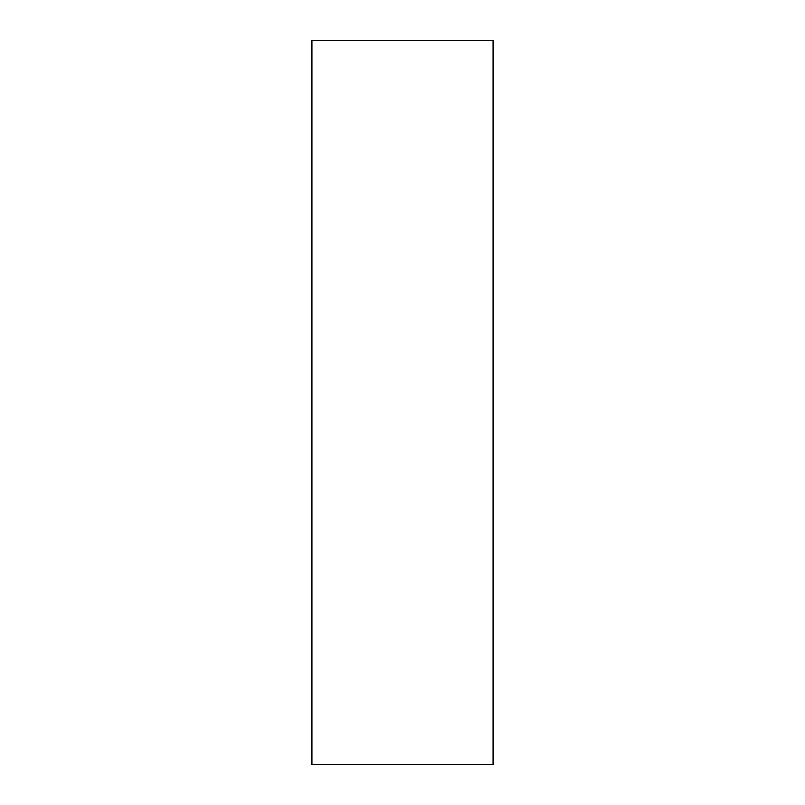 <?xml version="1.0" encoding="UTF-8"?>
<svg xmlns="http://www.w3.org/2000/svg" width="805" height="805" viewBox="0 0 805 805"><rect width="100%" height="100%" fill="white"/><g stroke="black" fill="none" stroke-linecap="round" stroke-linejoin="round"><path stroke-width="1.21" d="M493.063 764.75L311.938 764.75L311.938 40.25L493.063 40.25L493.063 764.75"/></g></svg>
